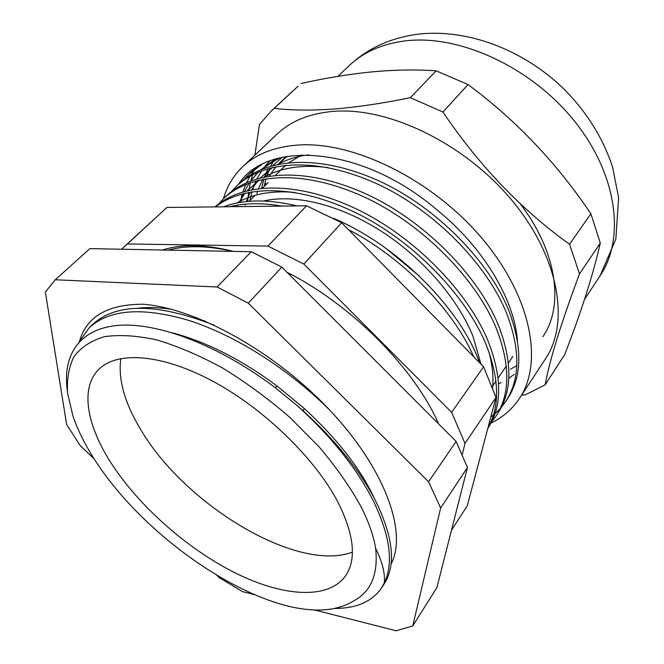 <?xml version="1.0" encoding="UTF-8"?>
<svg xmlns="http://www.w3.org/2000/svg" width="664" height="664" viewBox="0 0 664 664"><rect width="100%" height="100%" fill="white"/><g stroke="black" fill="none" stroke-linecap="round" stroke-linejoin="round"><path stroke-width="1" d="M490.995 423.068C502.797 417.374 512.284 409.157 519.472 398.417L545.468 358.859C570.002 322.596 559.212 257.026 511.819 200.229C464.626 143.391 388.415 106.779 333.461 111.361C309.632 113.411 290.766 121.047 276.88 134.277L242.543 166.863C233.388 175.703 227.03 186.318 223.477 198.71M519.472 398.417C543.633 362.793 531.416 296.692 482.031 238.393C432.837 180.06 354.568 141.49 299.099 144.984C275.054 146.553 256.196 153.849 242.543 166.863M521.647 395.105L525.39 394.823L545.161 384.871C549.402 360.909 560.856 323.907 579.506 273.867L569.529 244.244C521.423 209.791 479.234 165.726 442.938 112.025L410.36 97.666C382.032 103.476 356.352 107.277 333.336 109.062C310.445 110.622 290.749 110.373 274.249 108.323L271.252 110.963L259.475 124.5L254.851 155.185M274.249 108.323L298.169 86.104L271.252 110.963M301.199 83.44C325.161 78.095 348.55 74.26 371.367 71.928C393.852 69.803 415.432 69.438 436.124 70.824L468.054 84.569C515.953 120.084 556.897 163.161 590.885 213.791L600.306 243.082C592.994 275.095 581.158 312.204 564.782 354.41L545.161 384.871M519.92 203.416C557.478 252.096 564.076 306.013 542.895 336.656M510.491 369.201L516.376 365.897M498.589 383.775L501.079 382.63M508.831 378.256L514.285 374.288M517.472 340.831C514.434 299.547 483.118 246.917 436.655 209.633C361.822 145.491 266.945 139.739 238.666 184.111M273.543 161.111L270.87 166.042M269.899 168.1L266.671 176.524M265.99 178.757L264.181 186.443M261.898 169.146L270.704 162.771L280.748 157.6M275.286 159.078L261.558 169.287M410.36 97.666L436.124 70.824M442.938 112.025L468.054 84.569M569.529 244.244L590.885 213.791M579.506 273.867L600.306 243.082M247.747 201.482L248.535 192.402M248.842 190.286L250.112 183.762M250.702 181.363L252.76 174.657M240.36 202.429L243.555 193.531M244.535 191.365L249.224 183.032M250.677 180.923L258.271 172.067M261.06 169.494L279.179 157.982M249.813 201.308L251.913 191.796M252.602 189.514L255.914 180.923M256.918 178.823L261.682 170.706M265.119 166.108L269.767 160.962M261.633 188.244L263.898 179.114M264.621 176.915L268.04 168.614M263.384 201.051C294.343 193.755 339.072 204.329 380.771 230.881C422.412 257.507 457.712 298.335 473.017 336.416L480.935 364.063M301.813 154.886L288.973 162.63L301.813 154.886M285.852 165.212L283.545 167.369L285.852 165.212M264.67 185.962L265.708 183.339M269.302 176.076L275.9 166.706M278.091 164.274L287.288 156.289M110.315 461.804C137.714 504.939 185.887 547.841 233.944 572.285C281.835 596.496 327.941 600.339 345.471 575.954C356.601 559.644 354.277 535.408 338.499 503.229C316.139 459.546 264.986 409.406 213.501 381.601C161.958 353.721 116.972 350.799 98.621 369.549C80.161 387.925 86.644 424.537 110.315 461.804M120.831 358.527C117.984 379.102 124.533 402.65 140.469 429.168C184.26 504.441 296.933 572.999 352.393 552.141M240.177 202.454L242.244 193.871M242.883 191.838L245.771 184.36M246.601 182.592L250.179 176.068M251.158 174.524L255.308 168.839M255.74 168.05L248.834 174.341L261.533 164.664M244.095 179.388L248.834 174.341M505.686 401.529L507.636 398.607C521.987 376.596 522.518 347.621 509.222 311.69C489.783 261.682 435.883 206.72 378.895 180.898C319.741 154.189 266.787 157.434 238.874 183.911L236.318 186.368C264.189 159.924 317.184 156.762 376.455 183.571C433.526 209.484 487.608 264.596 507.138 314.62C520.51 350.592 520.02 379.559 505.686 401.529L501.469 407.132M231.487 191.539L236.318 186.368M495.95 416.154L497.934 413.166C512.185 391.328 512.475 362.378 498.822 326.306C478.869 276.091 424.188 220.564 366.686 194.237C306.992 166.996 253.864 169.859 226.133 196.154L223.527 198.66C251.208 172.408 304.378 169.627 364.179 196.976C421.781 223.394 476.644 279.079 496.68 329.303C510.417 365.416 510.168 394.358 495.95 416.154L491.617 421.872M218.597 203.964L223.527 198.66M487.824 428.346L488.023 428.056C502.15 406.401 502.191 377.476 488.164 341.271C467.954 291.504 413.456 235.969 356.211 208.869C296.683 180.791 243.389 182.085 215.028 206.902M215.46 206.894C244.933 184.111 298.26 184.609 356.776 213.219C412.892 240.75 466.095 295.53 485.982 344.342C499.444 378.604 500.092 406.493 487.916 427.998M479.748 362.859L477.25 356.601C455.72 303.705 394.798 243.995 333.286 218.232M297.206 205.923C268.107 199.067 243.588 199.358 223.635 206.794M229.777 206.728C244.9 202.927 262.355 202.711 282.15 206.097M348.467 229.669C402.052 257.151 453.479 309.905 473.681 356.701M500.266 408.501L495.029 413.639M493.559 414.884L490.837 416.975M490.381 423.258L488.712 425.01M361.399 507.387C350.526 487.534 336.432 467.373 319.143 446.905L289.902 417.448C268.405 398.84 246.053 382.414 222.83 368.171C199.698 355.572 177.62 346.135 156.613 339.877C136.718 335.561 119.296 334.498 104.364 336.706C91.134 340.657 81.016 347.264 74.003 356.535C68.815 367.051 66.682 379.31 67.612 393.304L72.866 415.772C77.613 429.716 84.701 444.083 94.147 458.865C135.705 524.519 219.319 588.711 287.703 606.049C315.168 612.673 337.055 611.021 353.381 601.094C371.018 591.773 378.43 574.177 375.625 548.306C373.558 535.84 368.819 522.203 361.399 507.387M67.321 390.432C62.233 354.9 79.871 328.041 119.462 325.285C158.945 322.604 219.618 345.62 274.996 387.552L297.132 405.53C331.875 437.144 357.439 469.265 373.824 501.893C390.175 536.338 393.669 563.371 384.298 582.984L381.343 588.221C372.014 601.625 356.493 608.373 334.797 608.473M512.799 356.518L508.392 363.017M297.132 405.53L303.315 410.991C335.934 440.888 359.88 470.56 375.16 500.009C393.453 537.176 396.358 565.305 383.883 584.411L381.343 588.213M79.024 342.068L89.2 327.759C109.626 309.026 143.341 306.735 190.352 320.895C237.554 336.532 288.757 369.375 329.717 410.07M89.2 327.759L92.454 324.638C116.217 302.668 156.837 302.867 214.323 325.227M172.847 332.921C207.367 342.259 242.236 360.062 277.452 386.332L304.087 408.294C337.412 439.012 360.867 469.133 374.463 498.672M195.399 318.097L205.5 321.252M384.298 582.984C385.269 573.513 382.373 561.951 375.625 548.306M462.269 454.508L464.999 443.403L451.636 412.352L303.871 264.064L267.899 246.095L127.397 243.962L124.633 246.361L166.896 207.475L306.569 205.807L341.653 222.755L483.599 366.769L496 397.504L467.323 505.694L451.462 530.32M438.63 423.931C414.27 368.18 351.522 304.743 286.972 272.248M233.471 251.382C205.184 244.294 181.529 243.837 162.514 250.021M124.633 246.361L121.728 249.232M127.397 243.962L166.896 207.475M267.899 246.095L306.569 205.807M303.871 264.064L341.653 222.755M451.636 412.352L483.599 366.769M464.999 443.403L496 397.504M386.274 248.618L419.548 276.282M231.321 206.703L232.018 206.197M236.749 203.084C252.303 193.946 271.659 190.394 294.799 192.427M488.779 351.563C492.348 364.494 493.626 376.505 492.622 387.593M236.857 206.637L237.571 205.126M238.816 202.694L245.141 193.141M247.232 190.659L259.4 180.044M264.421 176.956C281.577 167.502 302.801 164.373 328.091 167.585M245.091 205.251L245.414 204.147M246.219 201.632L250.295 192.07M251.59 189.705L258.072 180.367M260.205 177.927L272.672 167.403M277.851 164.323C286.881 159.46 297.132 156.306 308.586 154.861M256.868 193.647L257.69 191.016M258.545 188.593L262.778 179.33M264.106 177.022L270.738 167.876M272.921 165.477L282.457 157.21M137.323 308.295C147.632 307 159.144 307.366 171.86 309.407M314.387 609.934L396.267 630.8L412.759 625.928L440.639 507.993L467.456 467.481L456.126 441.427L428.579 481.765L248.27 303.157L217.087 286.989L55.278 279.776L45.368 292.044L66.624 424.454L80.161 445.577L94.114 458.816M440.639 507.993L428.579 481.765M467.456 467.481L436.879 587.615L412.759 625.928M216.389 574.908L219.352 577.721L242.476 591.607L255.167 594.836M55.278 279.776L89.881 248.618L251.274 251.722L217.087 286.989M456.126 441.427L281.835 267.111L251.274 251.722M391.054 564.184C407.713 532.412 385.17 469.058 330 410.377C274.722 351.463 196.146 308.279 143.15 304.236C107.975 304.212 86.818 316.371 79.68 340.707M281.835 267.111L248.27 303.157M349.231 65.587C367.565 48.447 390.108 38.039 416.868 34.354C466.402 28.029 523.116 49.435 563.628 88.727C586.727 111.975 603.045 138.104 612.581 167.12L618.632 197.756L615.843 239.048L600.256 275.485C625.364 238.21 617.321 174.126 574.028 120.549C530.901 66.931 459.131 34.254 405.505 40.861C382.248 43.791 363.49 52.033 349.231 65.587L337.901 76.343M600.256 275.485L584.503 299.456M249.033 201.366L255.159 195.324M262.421 188.169L268.04 182.642M275.51 175.288L283.545 167.369M285.96 156.513L279.735 162.597M506.325 366.038L498.1 378.065M495.983 381.153L492.256 386.606M303.315 410.991L304.087 408.294M274.996 387.552L277.452 386.332M168.058 250.12C186.451 245.223 208.031 245.638 232.798 251.365M438.298 423.591L438.024 422.968"/></g></svg>
